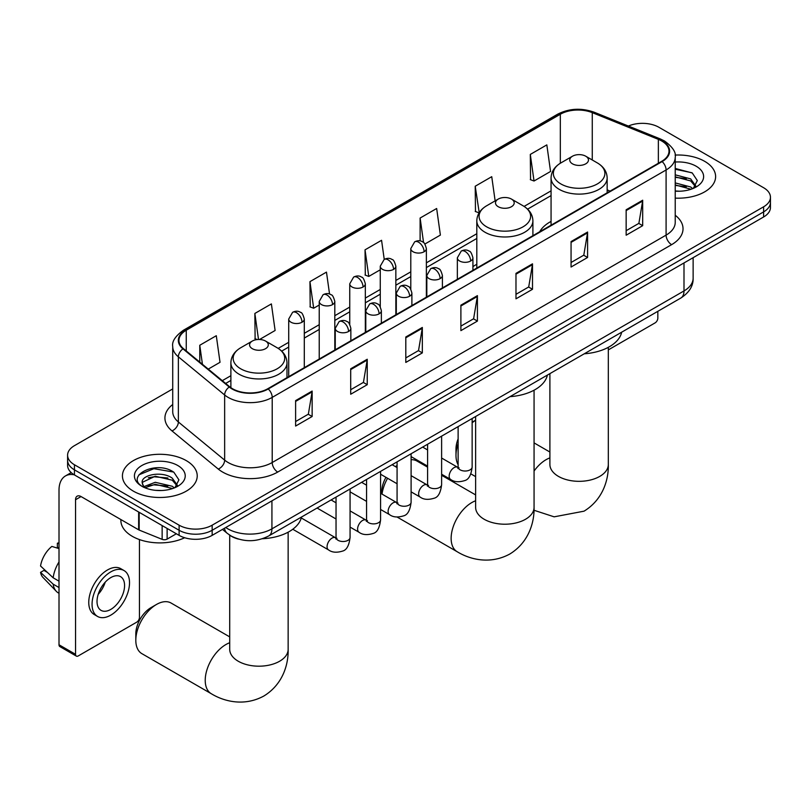 <?xml version="1.0" encoding="UTF-8"?>
<svg xmlns="http://www.w3.org/2000/svg" width="811" height="811" viewBox="0 0 811 811"><rect width="100%" height="100%" fill="white"/><g stroke="black" fill="none" stroke-linecap="round" stroke-linejoin="round"><path stroke-width="1.22" d="M476.807 264.274A41.29 23.843 0 0 0 472.925 266.657M551.064 221.403A41.29 23.843 0 0 0 539.72 231.743M238.475 539.092A23.377 13.493 180 0 1 229.037 534.672M172.723 388.925L74.44 445.665A23.377 13.493 0 0 0 67.597 455.214L67.597 465.392A23.377 13.493 0 0 0 74.44 474.932L179.109 535.361A23.377 13.493 0 0 0 212.158 535.361L763.607 216.983A23.377 13.493 0 0 0 770.45 207.444L770.45 202.355A23.377 13.493 0 0 1 763.607 211.894A23.377 13.493 0 0 0 770.45 202.355L770.45 197.266A23.377 13.493 0 0 0 763.607 187.726L658.938 127.297A23.377 13.493 0 0 0 628.383 126.04M67.597 455.214A23.377 13.493 0 0 0 74.44 464.754L179.109 525.183A23.377 13.493 0 0 0 212.158 525.183L212.158 530.272L763.607 211.894L212.158 530.272A23.377 13.493 0 0 1 179.109 530.272A23.377 13.493 0 0 0 212.158 530.272L212.158 535.361M74.44 464.754L74.44 469.843L179.109 530.272L74.44 469.843A23.377 13.493 0 0 1 67.597 460.303A23.377 13.493 0 0 0 74.44 469.843L74.44 474.932M704.658 161.328A37.397 21.593 0 0 0 675.076 155.083A37.397 21.593 0 0 1 704.658 161.328A37.397 21.593 0 0 1 715.616 176.595A37.397 21.593 0 0 0 704.658 161.328M186.266 460.618A37.397 21.593 0 0 0 145.514 455.934A37.397 21.593 0 0 0 122.431 475.885A37.397 21.593 0 0 0 133.379 491.152A37.397 21.593 0 0 0 174.142 495.835A37.397 21.593 0 0 0 197.225 475.885A37.397 21.593 0 0 0 186.266 460.618A37.397 21.593 0 0 0 145.514 455.934A37.397 21.593 0 0 0 122.431 475.885A37.397 21.593 0 0 0 133.379 491.152A37.397 21.593 0 0 0 174.142 495.835A37.397 21.593 0 0 0 197.225 475.885A37.397 21.593 0 0 0 186.266 460.618M661.685 140.972A24.928 14.395 180 0 1 668.994 151.15A24.928 14.395 180 0 1 661.685 161.328L267.802 388.733A24.928 14.395 180 0 1 229.746 386.817L183.468 348.649A24.928 14.395 180 0 1 178.957 340.397A24.928 14.395 180 0 1 186.256 330.219L560.33 114.25A24.928 14.395 180 0 1 592.263 112.638L658.36 139.36A24.928 14.395 180 0 1 661.685 140.972M662.131 140.719A25.557 14.75 0 0 0 658.714 139.066L592.618 112.344A25.557 14.75 0 0 0 559.894 113.996L185.82 329.965A25.557 14.75 0 0 0 182.962 348.862L229.239 387.019A25.557 14.75 0 0 0 268.238 388.986L662.131 161.582A25.557 14.75 0 0 0 662.131 140.719M295.62 400.604L295.62 426.049L312.144 416.499L312.144 391.054L295.62 400.604M295.62 421.527L308.352 414.178L312.083 391.906A6.235 3.599 -120 0 0 312.144 391.054M308.241 414.249L312.144 416.499M350.707 368.792L350.707 394.237L367.241 384.698L367.241 359.253L350.707 368.792M350.707 389.726L363.44 382.376L367.17 360.094A6.235 3.599 -120 0 0 367.241 359.253M363.328 382.437L367.241 384.698M405.804 336.991L405.804 362.436L422.328 352.897L422.328 327.451L405.804 336.991M405.804 357.925L418.527 350.575L422.257 328.293A6.235 3.599 -120 0 0 422.328 327.451M418.415 350.636L422.328 352.897M626.153 209.765L626.153 235.21L642.687 225.671L642.687 200.226L626.153 209.765M626.153 230.699L638.886 223.349L642.616 201.067A6.235 3.599 -120 0 0 642.687 200.226M638.774 223.41L642.687 225.671M571.066 241.577L571.066 267.022L587.59 257.472L587.59 232.027L571.066 241.577M571.066 262.5L583.798 255.151L587.529 232.879A6.235 3.599 -120 0 0 587.59 232.027M583.687 255.222L587.59 257.472M515.978 273.378L515.978 298.823L532.503 289.284L532.503 263.839L515.978 273.378M515.978 294.312L528.711 286.962L532.442 264.68A6.235 3.599 -120 0 0 532.503 263.839M528.6 287.023L532.503 289.284M460.891 305.179L460.891 330.624L477.415 321.085L477.415 295.64L460.891 305.179M460.891 326.113L473.614 318.764L477.344 296.491A6.235 3.599 -120 0 0 477.415 295.64M473.502 318.835L477.415 321.085M675.228 198.117A37.397 21.593 0 0 0 715.616 176.595A37.397 21.593 0 0 1 675.228 198.117M212.158 525.183L763.607 206.805A23.377 13.493 0 0 0 770.45 197.266M259.54 339.495L275.111 330.493L271.381 303.912L254.857 313.451L255.12 338.745M208.265 369.096L220.024 362.304L216.294 335.713L199.77 345.263L199.77 362.091M424.903 244.02L440.383 235.078L436.653 208.498L420.118 218.037L420.118 240.938M495.136 200.875L491.74 176.686L475.216 186.236L475.479 211.519M530.303 154.425L534.033 181.015L550.557 171.466L546.827 144.885L530.303 154.425L530.566 179.718M329.55 294.058L326.468 272.111L309.944 281.65L310.207 306.943M384.242 259.398L381.565 240.299L365.031 249.839L365.305 275.132M365.031 249.839L368.762 276.429L380.268 269.789M368.762 276.429L365.031 275.03M420.118 218.037L423.565 242.58M475.216 186.236L479.22 212.664M478.946 212.817L475.216 211.428M534.033 181.015L530.303 179.616M309.944 281.65L313.675 308.231L319.23 305.027M313.675 308.231L309.944 306.842M257.31 339.566L254.857 338.643M254.857 313.451L258.506 339.485M199.77 345.263L202.436 364.291M675.228 190.99L679.861 191.224M675.228 182.911L690.668 186.976L692.726 188.628M675.228 184.928L691.033 189.257M675.228 174.831L690.668 178.896L695.726 185.891M675.228 176.849L690.668 180.924L695.321 186.408M675.228 191.153A25.394 14.659 0 0 0 696.173 186.966A25.394 14.659 0 0 0 696.173 166.225A25.394 14.659 0 0 0 675.228 162.038M693.324 188.385L697.308 180.569L692.27 172.986L675.228 168.445M675.228 169.235L691.925 172.753M675.228 177.315L686.309 178.694M675.228 185.384L686.309 186.773M608.321 349.896L655.075 322.9A3.893 2.251 120 0 0 657.833 318.135L657.833 311.312M458.124 443.617A29.216 16.869 120 0 0 455.985 455.407L455.985 449.041A21.421 12.368 -60 0 1 458.124 438.863M475.631 420.24A29.216 16.869 120 0 0 472.144 422.795M455.985 455.407A29.216 16.869 120 0 0 458.124 464.733M472.144 422.227L475.631 420.21L472.144 422.227M572.495 163.842A9.347 5.393 0 0 0 585.724 163.842A9.347 5.393 0 0 0 585.724 156.209L597.332 162.91A25.77 14.872 0 0 1 597.332 183.945A25.77 14.872 0 0 1 560.888 183.945A25.77 14.872 0 0 1 560.888 162.91C554.552 166.681 551.267 171.679 551.064 177.923A28.05 16.19 0 0 0 559.276 189.379A28.05 16.19 0 0 0 589.84 192.886A28.05 16.19 0 0 0 607.155 177.923C606.952 171.679 603.678 166.681 597.332 162.91L585.724 156.209A9.347 5.393 0 0 0 572.495 156.209A9.347 5.393 0 0 0 572.495 163.842M584.265 353.789A42.851 24.735 0 0 0 621.652 332.206M381.728 493.929L381.728 491.922A21.421 12.368 -60 0 1 385.965 477.334M395.423 466.599A21.421 12.368 -60 0 1 396.873 465.676L396.873 465.676M397.076 466.355A29.216 16.869 120 0 0 396.275 467.095M387.577 478.267A29.216 16.869 120 0 0 382.022 494.102M498.238 206.714A9.347 5.393 0 0 0 511.457 206.714A9.347 5.393 0 0 0 511.457 199.08L523.065 205.781A25.77 14.872 0 0 1 523.065 226.816A25.77 14.872 0 0 1 486.63 226.816A25.77 14.872 0 0 1 486.63 205.781C480.284 209.552 477.01 214.56 476.807 220.795A28.05 16.19 0 0 0 485.019 232.25A28.05 16.19 0 0 0 515.583 235.758A28.05 16.19 0 0 0 532.898 220.795C532.685 214.56 529.411 209.552 523.065 205.781L511.457 199.08A9.347 5.393 0 0 0 498.238 199.08A9.347 5.393 0 0 0 498.238 206.714M509.997 396.66A42.851 24.735 0 0 0 547.384 375.077M427.6 467.177L416.996 461.053A29.216 16.869 120 0 0 411.106 459.695M135.812 640.254L135.812 633.898A21.421 12.368 -60 0 1 150.958 607.662L156.462 604.479A29.216 16.869 120 0 0 135.812 640.254A29.216 16.869 120 0 0 141.854 653.636L211.276 693.709A29.216 16.869 -60 0 1 206.795 670.302A29.216 16.869 -60 0 1 225.874 644.552A29.216 16.869 -60 0 1 229.716 642.748M252.322 348.689A9.347 5.393 0 0 0 265.542 348.689A9.347 5.393 0 0 0 265.542 341.056L277.149 347.757A25.77 14.872 0 0 1 277.149 368.802A25.77 14.872 0 0 1 240.715 368.802A25.77 14.872 0 0 1 240.715 347.757C234.369 351.528 231.094 356.536 230.882 362.781A28.05 16.19 0 0 0 239.103 374.226A28.05 16.19 0 0 0 269.668 377.733A28.05 16.19 0 0 0 286.982 362.781C286.77 356.536 283.495 351.528 277.149 347.757L265.542 341.056A9.347 5.393 0 0 0 252.322 341.056A9.347 5.393 0 0 0 252.322 348.689M262.47 538.737A42.851 24.735 0 0 0 301.469 517.053M229.716 636.888L171.07 603.029A29.216 16.869 120 0 0 156.462 604.479L150.958 607.662M167.127 528.437L167.127 539.102L176.352 533.77M74.176 474.78A31.163 17.994 -120 0 0 65.468 475.935A31.163 17.994 -120 0 0 59.01 490.199L59.01 644.775L75.545 654.315L75.545 499.738A7.796 4.501 60 0 1 77.157 496.17A7.796 4.501 60 0 1 81.049 496.555L138.651 529.816L138.651 512.005M75.545 654.315A3.893 2.251 120 0 0 76.346 656.099L59.821 646.56A3.893 2.251 -60 0 1 59.01 644.775M76.346 656.099A3.893 2.251 120 0 0 78.292 655.906L136.684 622.189A3.893 2.251 120 0 0 139.441 617.424L139.441 539.579M167.127 539.102A3.893 2.251 180 0 1 162.139 539.356L139.168 530.07A3.893 2.251 180 0 1 138.651 529.816M110.793 609.406A19.474 11.242 120 0 0 123.525 592.243A19.474 11.242 120 0 0 120.535 576.631A19.474 11.242 120 0 0 110.793 577.604A19.474 11.242 120 0 0 98.07 594.767A19.474 11.242 120 0 0 101.061 610.369A19.474 11.242 120 0 0 110.793 609.406M98.212 594.311A19.474 11.242 120 0 0 105.207 582.197M59.01 543.745L57.358 543.238L57.358 547.151L59.01 548.104M124.042 570.559L120.738 568.653A26.489 15.297 120 0 0 107.488 569.971A26.489 15.297 120 0 0 90.183 593.307A26.489 15.297 120 0 0 94.248 614.535L97.553 616.441A26.489 15.297 120 0 0 110.793 615.133A26.489 15.297 120 0 0 128.097 591.787A26.489 15.297 120 0 0 124.042 570.559A26.489 15.297 120 0 0 110.793 571.877A26.489 15.297 120 0 0 93.488 595.213A26.489 15.297 120 0 0 97.553 616.441M59.01 561.952A25.709 14.841 120 0 0 53.161 577.797L40.55 565.997A20.255 11.699 120 0 1 51.853 546.421L59.01 548.591M59.01 581.173L53.161 577.797M47.373 572.384L43.936 570.397L40.55 572.353L53.161 584.163L59.01 587.539M53.161 584.163A25.709 14.841 120 0 0 56.334 591.341A25.709 14.841 120 0 0 58.28 592.871L59.01 593.297M59.01 542.782A20.255 11.699 120 0 0 57.358 543.238M40.55 572.353A20.255 11.699 120 0 0 42.942 577.402L56.334 591.341M120.869 519.547L120.869 520.409A38.958 22.485 0 0 0 132.284 536.314A38.958 22.485 0 0 0 184.665 537.734M155.6 490.341L161.48 490.513M143.932 486.62L155.266 482.292L172.277 486.265L174.335 487.918M144.976 487.705L155.266 484.309L172.642 488.546M144.105 487.401L142.29 483.133A17.609 10.168 0 0 0 145.128 487.847M177.335 485.181L172.277 478.186C161.703 470.309 139.958 475.175 142.29 483.133L142.219 482.363M142.331 483.386L142.817 482.079L155.266 476.229L172.277 480.213L176.94 485.698M174.933 487.675L178.917 479.859L173.878 472.276C156.067 459.462 124.397 476.341 142.685 486.691L143.588 487.249M177.781 465.514A25.394 14.659 0 0 0 141.864 465.514A25.394 14.659 0 0 0 141.864 486.255A25.394 14.659 0 0 0 177.781 486.255A25.394 14.659 0 0 0 177.781 465.514M138.965 474.82L153.887 468.697L173.544 472.043M148.281 477.801L153.887 476.777L167.918 477.983M148.281 485.87L153.887 484.856L167.918 486.063M225.772 527.505A31.163 17.994 0 0 0 227.861 528.843A31.163 17.994 0 0 0 271.928 528.843L683.997 290.936A31.163 17.994 0 0 0 693.131 278.214C693.354 285.948 689.238 292.568 680.774 298.073L268.705 535.97A15.581 8.992 60 0 0 271.928 528.843L271.928 500.853M683.997 262.946L683.997 290.936A15.581 8.992 60 0 1 680.774 298.073M224.505 528.235A15.581 10.421 129.5 0 0 227.222 533.303L222.488 529.401M763.607 216.983L763.607 206.805M179.109 535.361L179.109 525.183M675.228 215.26A38.958 22.485 180 0 1 671.609 244.658L277.717 472.063A7.796 4.501 60 0 1 272.212 462.523L666.095 235.119A31.163 17.994 0 0 0 675.228 222.396L675.228 157.253A31.163 17.994 180 0 1 666.095 169.975A7.796 4.501 -120 0 0 662.131 161.582M277.717 472.063A38.958 22.485 180 0 1 222.63 472.063A38.958 22.485 180 0 1 218.26 469.062L171.983 430.905A38.958 22.485 180 0 1 172.723 404.507M228.134 462.523A31.163 17.994 0 0 0 272.212 462.523L272.212 397.39A31.163 17.994 180 0 1 224.647 394.987L178.359 356.82A31.163 17.994 180 0 1 172.723 346.5L172.723 411.643A31.163 17.994 0 0 0 178.359 421.963L224.647 460.121A31.163 17.994 0 0 0 228.134 462.523M675.228 157.253C676.262 152.387 672.684 146.963 664.483 140.972L660.387 138.975A7.796 3.649 112 0 0 658.714 139.066M660.387 138.975L594.291 112.263C581.386 107.691 569.129 108.35 557.542 114.25A7.796 4.501 60 0 1 559.894 113.996M185.82 329.965A7.796 4.501 -120 0 0 183.468 330.219C175.379 336.028 171.8 341.461 172.723 346.5M182.962 348.862A7.796 5.211 129.5 0 0 178.359 356.82L178.359 421.963A7.796 5.211 -50.5 0 1 171.983 430.905M594.291 112.263A7.796 3.649 112 0 0 592.618 112.344M229.239 387.019A7.796 5.211 129.5 0 0 224.647 394.987L224.647 460.121A7.796 5.211 -50.5 0 1 218.26 469.062M268.238 388.986A7.796 4.501 60 0 1 272.212 397.39L666.095 169.975L666.095 235.119A7.796 4.501 60 0 0 671.609 244.658M186.256 330.219L186.256 350.96M658.36 139.36L658.36 163.244M592.263 112.638L592.263 159.98M610.115 191.102L607.155 189.906M560.33 114.25L560.33 163.244M551.064 190.849L524.109 206.41M476.807 233.72L426.373 262.835M410.792 271.837L395.849 280.454M380.268 289.456L365.335 298.083M349.754 307.075L334.811 315.702M319.23 324.694L304.297 333.321M288.716 342.313L278.183 348.395M230.882 375.696L222.295 380.663M460.891 305.99L477.344 296.491M515.978 274.189L532.442 264.68M571.066 242.377L587.529 232.879M626.153 210.576L642.616 201.067M405.804 337.792L422.257 328.293M350.707 369.603L367.17 360.094M295.62 401.404L312.083 391.906M608.321 347.331L608.321 464.47A29.216 16.869 180 0 1 599.765 476.392A29.216 16.869 180 0 1 558.455 476.392A29.216 16.869 180 0 1 549.899 464.47L549.959 465.615M534.064 471.049A29.216 16.869 -60 0 1 546.056 459.695A29.216 16.869 -60 0 1 549.899 457.901M534.064 390.203L534.064 507.341A29.216 16.869 180 0 1 525.508 519.273A29.216 16.869 180 0 1 484.187 519.273A29.216 16.869 180 0 1 475.631 507.341L475.702 508.487M534.064 507.341C534.459 522.01 529.005 542.275 509.774 554.045C489.966 564.811 469.701 559.408 457.191 551.733A29.216 16.869 -60 0 1 452.71 528.316A29.216 16.869 -60 0 1 471.799 502.577A29.216 16.869 -60 0 1 475.631 500.772M288.148 532.178L288.148 649.327A29.216 16.869 180 0 1 279.592 661.249A29.216 16.869 180 0 1 238.272 661.249A29.216 16.869 180 0 1 229.716 649.327L229.787 650.463M470.644 261.01A7.796 4.501 0 0 0 472.925 257.827C471.688 253.316 470.451 251.106 469.224 251.197C466.964 249.606 464.308 249.565 461.236 251.075A7.796 4.501 60 0 1 465.129 251.461A7.796 4.501 -120 0 1 470.644 261.01A7.796 4.501 0 0 1 459.624 261.01A7.796 4.501 0 0 1 457.343 257.827L461.236 251.075M441.62 474.232L450.612 479.413A7.015 4.045 -60 0 1 449.537 473.796A7.015 4.045 -60 0 1 454.109 467.612A7.015 4.045 -60 0 1 454.424 467.45A7.015 4.045 -60 0 1 457.617 467.268L441.62 458.033M458.519 467.977L457.891 468.494L458.124 466.984A7.015 4.045 -0 0 0 460.172 469.843A7.015 4.045 -0 0 0 469.772 470.015A7.015 4.045 -0 0 0 472.144 466.984C471.181 475.124 468.657 479.666 464.581 480.629C458.722 482.403 454.059 482.008 450.612 479.413M440.12 278.629A7.796 4.501 0 0 0 442.4 275.446C441.164 270.945 439.937 268.735 438.7 268.816C436.45 267.224 433.784 267.184 430.712 268.694A7.796 4.501 60 0 1 434.615 269.08A7.796 4.501 -120 0 1 440.12 278.629A7.796 4.501 0 0 1 429.1 278.629A7.796 4.501 0 0 1 426.819 275.446L430.712 268.694M411.106 491.851L420.088 497.031A7.015 4.045 -60 0 1 419.013 491.415A7.015 4.045 -60 0 1 423.595 485.242A7.015 4.045 -60 0 1 423.91 485.069A7.015 4.045 -60 0 1 427.103 484.887L411.106 475.651M428.005 485.596L427.377 486.113L427.6 484.603A7.015 4.045 -0 0 0 429.658 487.462A7.015 4.045 -0 0 0 439.248 487.634A7.015 4.045 -0 0 0 441.62 484.603C440.667 492.743 438.143 497.295 434.057 498.248C428.198 500.022 423.545 499.627 420.088 497.031M409.606 296.248A7.796 4.501 0 0 0 411.887 293.065C410.65 288.564 409.413 286.354 408.186 286.435C405.926 284.843 403.27 284.813 400.198 286.313A7.796 4.501 60 0 1 404.091 286.709A7.796 4.501 -120 0 1 409.606 296.248A7.796 4.501 0 0 1 398.586 296.248A7.796 4.501 0 0 1 396.305 293.065L400.198 286.313M380.582 509.47L389.564 514.65A7.015 4.045 -60 0 1 388.489 509.034A7.015 4.045 -60 0 1 393.071 502.861A7.015 4.045 -60 0 1 393.386 502.688A7.015 4.045 -60 0 1 396.579 502.506L380.582 493.27M397.481 503.215L396.853 503.732L397.076 502.222A7.015 4.045 -0 0 0 399.134 505.081A7.015 4.045 -0 0 0 408.734 505.253A7.015 4.045 -0 0 0 411.106 502.222C410.143 510.362 407.619 514.914 403.543 515.867C397.684 517.651 393.021 517.246 389.564 514.65M379.082 313.867A7.796 4.501 0 0 0 381.363 310.684C380.126 306.183 378.899 303.973 377.662 304.054C375.412 302.473 372.746 302.432 369.674 303.943A7.796 4.501 60 0 1 373.577 304.328A7.796 4.501 -120 0 1 379.082 313.867A7.796 4.501 0 0 1 368.062 313.867A7.796 4.501 0 0 1 365.781 310.684L369.674 303.943M350.068 527.089L359.05 532.28A7.015 4.045 -60 0 1 357.975 526.653A7.015 4.045 -60 0 1 362.558 520.48A7.015 4.045 -60 0 1 362.862 520.307A7.015 4.045 -60 0 1 366.065 520.135L350.068 510.9M366.967 520.834L366.339 521.351L366.562 519.841A7.015 4.045 -0 0 0 368.61 522.7A7.015 4.045 -0 0 0 378.21 522.882A7.015 4.045 -0 0 0 380.582 519.841C379.619 527.981 377.105 532.533 373.019 533.486C367.16 535.27 362.507 534.865 359.05 532.28M348.558 331.486A7.796 4.501 0 0 0 350.849 328.303C349.612 323.802 348.375 321.592 347.149 321.673C344.888 320.092 342.232 320.051 339.16 321.561A7.796 4.501 60 0 1 343.053 321.947A7.796 4.501 -120 0 1 348.558 331.486A7.796 4.501 0 0 1 337.548 331.486A7.796 4.501 0 0 1 335.257 328.303L339.16 321.561M292.781 529.259L328.526 549.899A7.015 4.045 -60 0 1 327.451 544.272A7.015 4.045 -60 0 1 332.034 538.098A7.015 4.045 -60 0 1 332.348 537.926A7.015 4.045 -60 0 1 335.541 537.754L301.256 517.955M336.443 538.453L335.815 538.98L336.038 537.46A7.015 4.045 -0 0 0 338.096 540.329A7.015 4.045 -0 0 0 347.686 540.501A7.015 4.045 -0 0 0 350.068 537.46C349.105 545.6 346.581 550.152 342.495 551.105C336.636 552.889 331.983 552.484 328.526 549.899M424.092 251.755A7.796 4.501 0 0 0 426.373 248.571C425.136 244.06 423.9 241.86 422.673 241.942C420.422 240.35 417.756 240.309 414.685 241.82A7.796 4.501 60 0 1 418.577 242.205A7.796 4.501 -120 0 1 424.092 251.755A7.796 4.501 0 0 1 413.073 251.755A7.796 4.501 0 0 1 410.792 248.571L414.685 241.82M393.568 269.374A7.796 4.501 0 0 0 395.849 266.19C394.612 261.689 393.386 259.479 392.159 259.561C389.898 257.969 387.232 257.928 384.171 259.439A7.796 4.501 60 0 1 388.063 259.824A7.796 4.501 -120 0 1 393.568 269.374A7.796 4.501 0 0 1 382.549 269.374A7.796 4.501 0 0 1 380.268 266.19L384.171 259.439M363.054 286.993A7.796 4.501 0 0 0 365.335 283.809C364.098 279.308 362.862 277.098 361.635 277.18C359.374 275.588 356.718 275.558 353.647 277.068A7.796 4.501 60 0 1 357.539 277.453A7.796 4.501 -120 0 1 363.054 286.993A7.796 4.501 0 0 1 352.035 286.993A7.796 4.501 0 0 1 349.754 283.809L353.647 277.068M332.53 304.612A7.796 4.501 0 0 0 334.811 301.428C333.574 296.927 332.348 294.717 331.111 294.798C328.86 293.217 326.194 293.176 323.123 294.687A7.796 4.501 60 0 1 327.026 295.072A7.796 4.501 -120 0 1 332.53 304.612A7.796 4.501 0 0 1 321.511 304.612A7.796 4.501 0 0 1 319.23 301.428L323.123 294.687M302.016 322.231A7.796 4.501 0 0 0 304.297 319.047C303.061 314.546 301.824 312.336 300.597 312.417C298.336 310.836 295.68 310.795 292.609 312.306A7.796 4.501 60 0 1 296.502 312.691A7.796 4.501 -120 0 1 302.016 322.231A7.796 4.501 0 0 1 290.997 322.231A7.796 4.501 0 0 1 288.716 319.047L292.609 312.306M75.545 499.738L81.049 496.555M139.168 512.309L139.168 530.07M162.139 539.356L162.139 525.558M268.705 535.97C256.164 542.275 243.624 542.275 231.084 535.97L227.222 533.303M693.131 278.214L693.131 257.675M557.542 114.25L183.468 330.219M551.064 195.593L527.596 209.137M476.807 238.464L426.373 267.579M410.792 276.581L395.849 285.198M380.268 294.2L365.335 302.817M349.754 311.819L334.811 320.436M319.23 329.438L304.297 338.065M288.716 347.057L281.67 351.122M230.882 380.44L225.671 383.451M608.321 464.47C608.716 479.139 603.272 499.404 584.042 511.173L554.136 516.83L534.003 510.261M475.631 476.635L470.846 473.867M607.155 192.815L607.155 177.923M551.064 225.194L551.064 177.923M572.495 156.209L560.888 162.91M549.899 452.031L534.064 442.897M549.899 373.628L549.899 464.47M457.191 551.733L397.157 517.073M532.898 235.687L532.898 220.795M476.807 268.066L476.807 220.795M498.238 199.08L486.63 205.781M475.631 494.913L441.62 475.276M475.631 416.509L475.631 507.341M288.148 649.327C288.544 663.996 283.09 684.251 263.859 696.02C244.05 706.797 223.785 701.383 211.276 693.709M286.982 377.662L286.982 362.781M230.882 387.678L230.882 362.781M252.322 341.056L240.715 347.757M229.716 535.189L229.716 649.327M459.046 467.835L457.617 467.268M472.144 418.517L472.144 466.984M472.925 270.306L472.925 257.827M427.6 466.132L411.106 456.603M458.124 426.616L458.124 466.984M457.343 279.308L457.343 257.827M427.6 449.943L422.663 447.084M428.522 485.454L427.103 484.887M441.62 436.146L441.62 484.603M442.4 287.935L442.4 275.446M397.076 483.751L380.582 474.232M427.6 444.235L427.6 484.603M426.819 296.927L426.819 275.446M397.076 467.562L392.139 464.713M398.008 503.073L396.579 502.506M411.106 453.765L411.106 502.222M411.887 305.554L411.887 293.065M366.562 501.37L350.068 491.851M397.076 461.854L397.076 502.222M396.305 314.546L396.305 293.065M366.562 485.181L361.625 482.332M367.484 520.692L366.065 520.135M380.582 471.384L380.582 519.841M381.363 323.173L381.363 310.684M336.038 518.989L317.081 508.041M366.562 479.473L366.562 519.841M365.781 332.165L365.781 310.684M336.038 502.8L331.101 499.951M336.96 538.311L335.541 537.754M350.068 489.003L350.068 537.46M350.849 340.792L350.849 328.303M336.038 497.102L336.038 537.46M335.257 349.784L335.257 328.303M426.373 297.191L426.373 248.571M410.792 289.081L410.792 248.571M395.849 314.81L395.849 266.19M380.268 306.71L380.268 266.19M365.335 332.429L365.335 283.809M349.754 324.329L349.754 283.809M334.811 350.048L334.811 301.428M319.23 359.04L319.23 301.428M304.297 367.667L304.297 319.047M288.716 376.659L288.716 319.047M65.468 475.935L71.216 472.61"/></g></svg>
